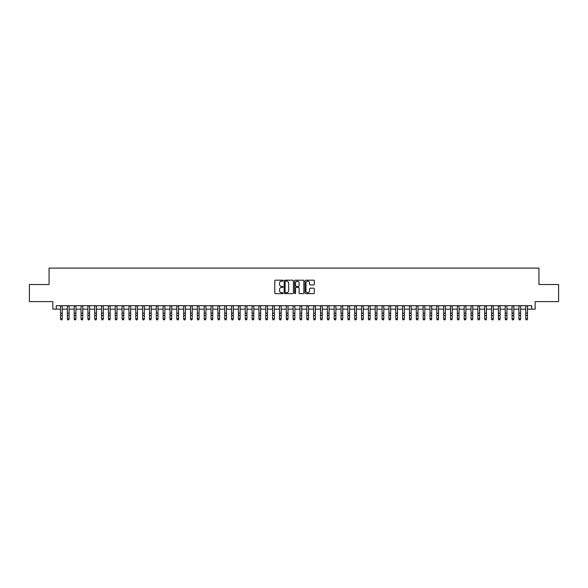 <?xml version="1.0" encoding="UTF-8"?>
<svg xmlns="http://www.w3.org/2000/svg" width="588" height="588" viewBox="0 0 588 588"><rect width="100%" height="100%" fill="white"/><g stroke="black" fill="none" stroke-linecap="round" stroke-linejoin="round"><path stroke-width="0.88" d="M283.056 280.66A0.47 0.47 0 0 0 282.585 280.189L275.449 280.189A0.669 0.669 0 0 0 274.78 280.866L274.78 292.949A0.669 0.669 0 0 0 275.449 293.625L282.585 293.625A0.47 0.47 0 0 0 283.056 293.155A0.47 0.47 0 0 0 282.585 292.684L281.659 292.684A2.146 2.146 0 0 1 279.513 290.531L279.513 289.524A2.146 2.146 0 0 1 281.659 287.378L282.585 287.378A0.47 0.47 0 0 0 283.056 286.907A0.47 0.47 0 0 0 282.585 286.437L281.659 286.437A2.146 2.146 0 0 1 279.513 284.291L279.513 283.284A2.146 2.146 0 0 1 281.659 281.13L282.585 281.13A0.47 0.47 0 0 0 283.056 280.66M313.625 284.93A0.669 0.669 0 0 0 314.301 284.254L314.301 280.866A0.669 0.669 0 0 0 313.625 280.189L305.701 280.189A0.669 0.669 0 0 0 305.032 280.866L305.032 292.949A0.669 0.669 0 0 0 305.701 293.625L313.625 293.625A0.669 0.669 0 0 0 314.301 292.949L314.301 288.855A0.669 0.669 0 0 0 313.625 288.186L310.236 288.186A0.669 0.669 0 0 0 309.56 288.855L309.56 290.884A1.793 1.793 0 0 1 307.767 292.684A1.793 1.793 0 0 1 305.973 290.884L305.973 282.931A1.793 1.793 0 0 1 307.767 281.13A1.793 1.793 0 0 1 309.56 282.931L309.56 284.254A0.669 0.669 0 0 0 310.236 284.93L313.625 284.93M56.257 309.141L56.257 305.723L531.743 305.723L531.743 309.141L535.168 309.141L535.168 301.615L558.6 301.615L558.6 284.511L538.931 284.511L538.931 268.091L49.069 268.091L49.069 284.511L29.4 284.511L29.4 301.615L52.832 301.615L52.832 309.141L60.527 309.141M293.412 280.866A0.669 0.669 0 0 0 292.743 280.189L284.82 280.189A0.669 0.669 0 0 0 284.144 280.866L284.144 292.949A0.669 0.669 0 0 0 284.82 293.625L292.743 293.625A0.669 0.669 0 0 0 293.412 292.949L293.412 280.866M295.257 280.189L303.18 280.189A0.669 0.669 0 0 1 303.856 280.866L303.856 292.949A0.669 0.669 0 0 1 303.18 293.625L299.792 293.625A0.669 0.669 0 0 1 299.123 292.949L299.123 288.046A0.669 0.669 0 0 0 298.447 287.378L296.198 287.378A0.669 0.669 0 0 0 295.529 288.046L295.529 293.155A0.47 0.47 0 0 1 295.058 293.625A0.47 0.47 0 0 1 294.588 293.155L294.588 280.866A0.669 0.669 0 0 1 295.257 280.189M62.24 309.141L67.37 309.141M69.083 309.141L74.213 309.141M75.925 309.141L81.056 309.141M82.768 309.141L87.899 309.141M89.604 309.141L94.734 309.141M96.447 309.141L101.577 309.141M103.29 309.141L108.42 309.141M110.132 309.141L115.263 309.141M116.975 309.141L122.106 309.141M123.818 309.141L128.948 309.141M130.654 309.141L135.784 309.141M137.496 309.141L142.627 309.141M144.339 309.141L149.47 309.141M151.182 309.141L156.312 309.141M158.025 309.141L163.155 309.141M164.868 309.141L169.998 309.141M171.703 309.141L176.834 309.141M178.546 309.141L183.677 309.141M185.389 309.141L190.519 309.141M192.232 309.141L197.362 309.141M199.075 309.141L204.205 309.141M205.918 309.141L211.048 309.141M212.753 309.141L217.883 309.141M219.596 309.141L224.726 309.141M226.439 309.141L231.569 309.141M233.282 309.141L238.412 309.141M240.124 309.141L245.255 309.141M246.967 309.141L252.098 309.141M253.803 309.141L258.933 309.141M260.646 309.141L265.776 309.141M267.489 309.141L272.619 309.141M274.331 309.141L279.462 309.141M281.174 309.141L286.305 309.141M288.017 309.141L293.147 309.141M294.853 309.141L299.983 309.141M301.695 309.141L306.826 309.141M308.538 309.141L313.669 309.141M315.381 309.141L320.511 309.141M322.224 309.141L327.354 309.141M329.067 309.141L334.197 309.141M335.902 309.141L341.033 309.141M342.745 309.141L347.875 309.141M349.588 309.141L354.718 309.141M356.431 309.141L361.561 309.141M363.274 309.141L368.404 309.141M370.117 309.141L375.247 309.141M376.952 309.141L382.082 309.141M383.795 309.141L388.925 309.141M390.638 309.141L395.768 309.141M397.481 309.141L402.611 309.141M404.324 309.141L409.454 309.141M411.166 309.141L416.297 309.141M418.002 309.141L423.132 309.141M424.845 309.141L429.975 309.141M431.688 309.141L436.818 309.141M438.53 309.141L443.661 309.141M445.373 309.141L450.504 309.141M452.216 309.141L457.346 309.141M459.052 309.141L464.182 309.141M465.894 309.141L471.025 309.141M472.737 309.141L477.868 309.141M479.58 309.141L484.71 309.141M486.423 309.141L491.553 309.141M493.266 309.141L498.396 309.141M500.101 309.141L505.232 309.141M506.944 309.141L512.075 309.141M513.787 309.141L518.917 309.141M520.63 309.141L525.76 309.141M527.473 309.141L531.743 309.141M285.555 281.13A0.47 0.47 0 0 0 285.084 281.601L285.084 292.214A0.47 0.47 0 0 0 285.555 292.684L286.532 292.684A2.146 2.146 0 0 0 288.679 290.531L288.679 283.284A2.146 2.146 0 0 0 286.532 281.13L285.555 281.13M299.123 282.96A1.793 1.793 0 0 0 297.322 281.167A1.793 1.793 0 0 0 295.529 282.96L295.529 285.768A0.669 0.669 0 0 0 296.198 286.437L298.447 286.437A0.669 0.669 0 0 0 299.123 285.768L299.123 282.96M62.24 305.723L62.24 319.152L61.725 319.909L61.042 319.754L61.725 319.909M60.527 305.723L60.527 318.777L62.24 318.777L61.725 319.754M61.042 319.909L60.527 319.152L61.042 319.754M69.083 305.723L69.083 319.152L68.568 319.909L67.885 319.754L68.568 319.909M67.37 305.723L67.37 318.777L69.083 318.777L68.568 319.754M67.885 319.909L67.37 319.152L67.885 319.754M75.925 305.723L75.925 319.152L75.411 319.909L74.727 319.754L75.411 319.909M74.213 305.723L74.213 318.777L75.925 318.777L75.411 319.754M74.727 319.909L74.213 319.152L74.727 319.754M82.768 305.723L82.768 319.152L82.254 319.909L81.57 319.754L82.254 319.909M81.056 305.723L81.056 318.777L82.768 318.777L82.254 319.754M81.57 319.909L81.056 319.152L81.57 319.754M89.604 305.723L89.604 319.152L89.097 319.909L88.406 319.754L89.097 319.909M87.899 305.723L87.899 318.777L89.604 318.777L89.097 319.754M88.406 319.909L87.899 319.152L88.406 319.754M96.447 305.723L96.447 319.152L95.932 319.909L95.249 319.754L95.932 319.909M94.734 305.723L94.734 318.777L96.447 318.777L95.932 319.754M95.249 319.909L94.734 319.152L95.249 319.754M103.29 305.723L103.29 319.152L102.775 319.909L102.091 319.754L102.775 319.909M101.577 305.723L101.577 318.777L103.29 318.777L102.775 319.754M102.091 319.909L101.577 319.152L102.091 319.754M110.132 305.723L110.132 319.152L109.618 319.909L108.934 319.754L109.618 319.909M108.42 305.723L108.42 318.777L110.132 318.777L109.618 319.754M108.934 319.909L108.42 319.152L108.934 319.754M116.975 305.723L116.975 319.152L116.461 319.909L115.777 319.754L116.461 319.909M115.263 305.723L115.263 318.777L116.975 318.777L116.461 319.754M115.777 319.909L115.263 319.152L115.777 319.754M123.818 305.723L123.818 319.152L123.304 319.909L122.62 319.754L123.304 319.909M122.106 305.723L122.106 318.777L123.818 318.777L123.304 319.754M122.62 319.909L122.106 319.152L122.62 319.754M130.654 305.723L130.654 319.152L130.146 319.909L129.456 319.754L130.146 319.909M128.948 305.723L128.948 318.777L130.654 318.777L130.146 319.754M129.456 319.909L128.948 319.152L129.456 319.754M137.496 305.723L137.496 319.152L136.982 319.909L136.298 319.754L136.982 319.909M135.784 305.723L135.784 318.777L137.496 318.777L136.982 319.754M136.298 319.909L135.784 319.152L136.298 319.754M144.339 305.723L144.339 319.152L143.825 319.909L143.141 319.754L143.825 319.909M142.627 305.723L142.627 318.777L144.339 318.777L143.825 319.754M143.141 319.909L142.627 319.152L143.141 319.754M151.182 305.723L151.182 319.152L150.668 319.909L149.984 319.754L150.668 319.909M149.47 305.723L149.47 318.777L151.182 318.777L150.668 319.754M149.984 319.909L149.47 319.152L149.984 319.754M158.025 305.723L158.025 319.152L157.511 319.909L156.827 319.754L157.511 319.909M156.312 305.723L156.312 318.777L158.025 318.777L157.511 319.754M156.827 319.909L156.312 319.152L156.827 319.754M164.868 305.723L164.868 319.152L164.353 319.909L163.67 319.754L164.353 319.909M163.155 305.723L163.155 318.777L164.868 318.777L164.353 319.754M163.67 319.909L163.155 319.152L163.67 319.754M171.703 305.723L171.703 319.152L171.196 319.909L170.505 319.754L171.196 319.909M169.998 305.723L169.998 318.777L171.703 318.777L171.196 319.754M170.505 319.909L169.998 319.152L170.505 319.754M178.546 305.723L178.546 319.152L178.032 319.909L177.348 319.754L178.032 319.909M176.834 305.723L176.834 318.777L178.546 318.777L178.032 319.754M177.348 319.909L176.834 319.152L177.348 319.754M185.389 305.723L185.389 319.152L184.875 319.909L184.191 319.754L184.875 319.909M183.677 305.723L183.677 318.777L185.389 318.777L184.875 319.754M184.191 319.909L183.677 319.152L184.191 319.754M192.232 305.723L192.232 319.152L191.717 319.909L191.034 319.754L191.717 319.909M190.519 305.723L190.519 318.777L192.232 318.777L191.717 319.754M191.034 319.909L190.519 319.152L191.034 319.754M199.075 305.723L199.075 319.152L198.56 319.909L197.877 319.754L198.56 319.909M197.362 305.723L197.362 318.777L199.075 318.777L198.56 319.754M197.877 319.909L197.362 319.152L197.877 319.754M205.918 305.723L205.918 319.152L205.403 319.909L204.72 319.754L205.403 319.909M204.205 305.723L204.205 318.777L205.918 318.777L205.403 319.754M204.72 319.909L204.205 319.152L204.72 319.754M212.753 305.723L212.753 319.152L212.246 319.909L211.555 319.754L212.246 319.909M211.048 305.723L211.048 318.777L212.753 318.777L212.246 319.754M211.555 319.909L211.048 319.152L211.555 319.754M219.596 305.723L219.596 319.152L219.081 319.909L218.398 319.754L219.081 319.909M217.883 305.723L217.883 318.777L219.596 318.777L219.081 319.754M218.398 319.909L217.883 319.152L218.398 319.754M226.439 305.723L226.439 319.152L225.924 319.909L225.241 319.754L225.924 319.909M224.726 305.723L224.726 318.777L226.439 318.777L225.924 319.754M225.241 319.909L224.726 319.152L225.241 319.754M233.282 305.723L233.282 319.152L232.767 319.909L232.084 319.754L232.767 319.909M231.569 305.723L231.569 318.777L233.282 318.777L232.767 319.754M232.084 319.909L231.569 319.152L232.084 319.754M240.124 305.723L240.124 319.152L239.61 319.909L238.926 319.754L239.61 319.909M238.412 305.723L238.412 318.777L240.124 318.777L239.61 319.754M238.926 319.909L238.412 319.152L238.926 319.754M246.967 305.723L246.967 319.152L246.453 319.909L245.769 319.754L246.453 319.909M245.255 305.723L245.255 318.777L246.967 318.777L246.453 319.754M245.769 319.909L245.255 319.152L245.769 319.754M253.803 305.723L253.803 319.152L253.296 319.909L252.605 319.754L253.296 319.909M252.098 305.723L252.098 318.777L253.803 318.777L253.296 319.754M252.605 319.909L252.098 319.152L252.605 319.754M260.646 305.723L260.646 319.152L260.131 319.909L259.448 319.754L260.131 319.909M258.933 305.723L258.933 318.777L260.646 318.777L260.131 319.754M259.448 319.909L258.933 319.152L259.448 319.754M267.489 305.723L267.489 319.152L266.974 319.909L266.291 319.754L266.974 319.909M265.776 305.723L265.776 318.777L267.489 318.777L266.974 319.754M266.291 319.909L265.776 319.152L266.291 319.754M274.331 305.723L274.331 319.152L273.817 319.909L273.133 319.754L273.817 319.909M272.619 305.723L272.619 318.777L274.331 318.777L273.817 319.754M273.133 319.909L272.619 319.152L273.133 319.754M281.174 305.723L281.174 319.152L280.66 319.909L279.976 319.754L280.66 319.909M279.462 305.723L279.462 318.777L281.174 318.777L280.66 319.754M279.976 319.909L279.462 319.152L279.976 319.754M288.017 305.723L288.017 319.152L287.503 319.909L286.819 319.754L287.503 319.909M286.305 305.723L286.305 318.777L288.017 318.777L287.503 319.754M286.819 319.909L286.305 319.152L286.819 319.754M294.853 305.723L294.853 319.152L294.345 319.909L293.655 319.754L294.345 319.909M293.147 305.723L293.147 318.777L294.853 318.777L294.345 319.754M293.655 319.909L293.147 319.152L293.655 319.754M301.695 305.723L301.695 319.152L301.181 319.909L300.497 319.754L301.181 319.909M299.983 305.723L299.983 318.777L301.695 318.777L301.181 319.754M300.497 319.909L299.983 319.152L300.497 319.754M308.538 305.723L308.538 319.152L308.024 319.909L307.34 319.754L308.024 319.909M306.826 305.723L306.826 318.777L308.538 318.777L308.024 319.754M307.34 319.909L306.826 319.152L307.34 319.754M315.381 305.723L315.381 319.152L314.867 319.909L314.183 319.754L314.867 319.909M313.669 305.723L313.669 318.777L315.381 318.777L314.867 319.754M314.183 319.909L313.669 319.152L314.183 319.754M322.224 305.723L322.224 319.152L321.709 319.909L321.026 319.754L321.709 319.909M320.511 305.723L320.511 318.777L322.224 318.777L321.709 319.754M321.026 319.909L320.511 319.152L321.026 319.754M329.067 305.723L329.067 319.152L328.552 319.909L327.869 319.754L328.552 319.909M327.354 305.723L327.354 318.777L329.067 318.777L328.552 319.754M327.869 319.909L327.354 319.152L327.869 319.754M335.902 305.723L335.902 319.152L335.395 319.909L334.704 319.754L335.395 319.909M334.197 305.723L334.197 318.777L335.902 318.777L335.395 319.754M334.704 319.909L334.197 319.152L334.704 319.754M342.745 305.723L342.745 319.152L342.231 319.909L341.547 319.754L342.231 319.909M341.033 305.723L341.033 318.777L342.745 318.777L342.231 319.754M341.547 319.909L341.033 319.152L341.547 319.754M349.588 305.723L349.588 319.152L349.074 319.909L348.39 319.754L349.074 319.909M347.875 305.723L347.875 318.777L349.588 318.777L349.074 319.754M348.39 319.909L347.875 319.152L348.39 319.754M356.431 305.723L356.431 319.152L355.916 319.909L355.233 319.754L355.916 319.909M354.718 305.723L354.718 318.777L356.431 318.777L355.916 319.754M355.233 319.909L354.718 319.152L355.233 319.754M363.274 305.723L363.274 319.152L362.759 319.909L362.076 319.754L362.759 319.909M361.561 305.723L361.561 318.777L363.274 318.777L362.759 319.754M362.076 319.909L361.561 319.152L362.076 319.754M370.117 305.723L370.117 319.152L369.602 319.909L368.919 319.754L369.602 319.909M368.404 305.723L368.404 318.777L370.117 318.777L369.602 319.754M368.919 319.909L368.404 319.152L368.919 319.754M376.952 305.723L376.952 319.152L376.445 319.909L375.754 319.754L376.445 319.909M375.247 305.723L375.247 318.777L376.952 318.777L376.445 319.754M375.754 319.909L375.247 319.152L375.754 319.754M383.795 305.723L383.795 319.152L383.28 319.909L382.597 319.754L383.28 319.909M382.082 305.723L382.082 318.777L383.795 318.777L383.28 319.754M382.597 319.909L382.082 319.152L382.597 319.754M390.638 305.723L390.638 319.152L390.123 319.909L389.44 319.754L390.123 319.909M388.925 305.723L388.925 318.777L390.638 318.777L390.123 319.754M389.44 319.909L388.925 319.152L389.44 319.754M397.481 305.723L397.481 319.152L396.966 319.909L396.283 319.754L396.966 319.909M395.768 305.723L395.768 318.777L397.481 318.777L396.966 319.754M396.283 319.909L395.768 319.152L396.283 319.754M404.324 305.723L404.324 319.152L403.809 319.909L403.125 319.754L403.809 319.909M402.611 305.723L402.611 318.777L404.324 318.777L403.809 319.754M403.125 319.909L402.611 319.152L403.125 319.754M411.166 305.723L411.166 319.152L410.652 319.909L409.968 319.754L410.652 319.909M409.454 305.723L409.454 318.777L411.166 318.777L410.652 319.754M409.968 319.909L409.454 319.152L409.968 319.754M418.002 305.723L418.002 319.152L417.495 319.909L416.804 319.754L417.495 319.909M416.297 305.723L416.297 318.777L418.002 318.777L417.495 319.754M416.804 319.909L416.297 319.152L416.804 319.754M424.845 305.723L424.845 319.152L424.33 319.909L423.647 319.754L424.33 319.909M423.132 305.723L423.132 318.777L424.845 318.777L424.33 319.754M423.647 319.909L423.132 319.152L423.647 319.754M431.688 305.723L431.688 319.152L431.173 319.909L430.49 319.754L431.173 319.909M429.975 305.723L429.975 318.777L431.688 318.777L431.173 319.754M430.49 319.909L429.975 319.152L430.49 319.754M438.53 305.723L438.53 319.152L438.016 319.909L437.332 319.754L438.016 319.909M436.818 305.723L436.818 318.777L438.53 318.777L438.016 319.754M437.332 319.909L436.818 319.152L437.332 319.754M445.373 305.723L445.373 319.152L444.859 319.909L444.175 319.754L444.859 319.909M443.661 305.723L443.661 318.777L445.373 318.777L444.859 319.754M444.175 319.909L443.661 319.152L444.175 319.754M452.216 305.723L452.216 319.152L451.702 319.909L451.018 319.754L451.702 319.909M450.504 305.723L450.504 318.777L452.216 318.777L451.702 319.754M451.018 319.909L450.504 319.152L451.018 319.754M459.052 305.723L459.052 319.152L458.544 319.909L457.854 319.754L458.544 319.909M457.346 305.723L457.346 318.777L459.052 318.777L458.544 319.754M457.854 319.909L457.346 319.152L457.854 319.754M465.894 305.723L465.894 319.152L465.38 319.909L464.696 319.754L465.38 319.909M464.182 305.723L464.182 318.777L465.894 318.777L465.38 319.754M464.696 319.909L464.182 319.152L464.696 319.754M472.737 305.723L472.737 319.152L472.223 319.909L471.539 319.754L472.223 319.909M471.025 305.723L471.025 318.777L472.737 318.777L472.223 319.754M471.539 319.909L471.025 319.152L471.539 319.754M479.58 305.723L479.58 319.152L479.066 319.909L478.382 319.754L479.066 319.909M477.868 305.723L477.868 318.777L479.58 318.777L479.066 319.754M478.382 319.909L477.868 319.152L478.382 319.754M486.423 305.723L486.423 319.152L485.909 319.909L485.225 319.754L485.909 319.909M484.71 305.723L484.71 318.777L486.423 318.777L485.909 319.754M485.225 319.909L484.71 319.152L485.225 319.754M493.266 305.723L493.266 319.152L492.751 319.909L492.068 319.754L492.751 319.909M491.553 305.723L491.553 318.777L493.266 318.777L492.751 319.754M492.068 319.909L491.553 319.152L492.068 319.754M500.101 305.723L500.101 319.152L499.594 319.909L498.903 319.754L499.594 319.909M498.396 305.723L498.396 318.777L500.101 318.777L499.594 319.754M498.903 319.909L498.396 319.152L498.903 319.754M506.944 305.723L506.944 319.152L506.43 319.909L505.746 319.754L506.43 319.909M505.232 305.723L505.232 318.777L506.944 318.777L506.43 319.754M505.746 319.909L505.232 319.152L505.746 319.754M513.787 305.723L513.787 319.152L513.273 319.909L512.589 319.754L513.273 319.909M512.075 305.723L512.075 318.777L513.787 318.777L513.273 319.754M512.589 319.909L512.075 319.152L512.589 319.754M520.63 305.723L520.63 319.152L520.115 319.909L519.432 319.754L520.115 319.909M518.917 305.723L518.917 318.777L520.63 318.777L520.115 319.754M519.432 319.909L518.917 319.152L519.432 319.754M527.473 305.723L527.473 319.152L526.958 319.909L526.275 319.754L526.958 319.909M525.76 305.723L525.76 318.777L527.473 318.777L526.958 319.754M526.275 319.909L525.76 319.152L526.275 319.754M62.24 313.169L60.527 313.169M62.24 315.513L60.527 315.513M62.24 305.944L60.527 305.944M69.083 313.169L67.37 313.169M69.083 315.513L67.37 315.513M69.083 305.944L67.37 305.944M75.925 313.169L74.213 313.169M75.925 315.513L74.213 315.513M75.925 305.944L74.213 305.944M82.768 313.169L81.056 313.169M82.768 315.513L81.056 315.513M82.768 305.944L81.056 305.944M89.604 313.169L87.899 313.169M89.604 315.513L87.899 315.513M89.604 305.944L87.899 305.944M96.447 313.169L94.734 313.169M96.447 315.513L94.734 315.513M96.447 305.944L94.734 305.944M103.29 313.169L101.577 313.169M103.29 315.513L101.577 315.513M103.29 305.944L101.577 305.944M110.132 313.169L108.42 313.169M110.132 315.513L108.42 315.513M110.132 305.944L108.42 305.944M116.975 313.169L115.263 313.169M116.975 315.513L115.263 315.513M116.975 305.944L115.263 305.944M123.818 313.169L122.106 313.169M123.818 315.513L122.106 315.513M123.818 305.944L122.106 305.944M130.654 313.169L128.948 313.169M130.654 315.513L128.948 315.513M130.654 305.944L128.948 305.944M137.496 313.169L135.784 313.169M137.496 315.513L135.784 315.513M137.496 305.944L135.784 305.944M144.339 313.169L142.627 313.169M144.339 315.513L142.627 315.513M144.339 305.944L142.627 305.944M151.182 313.169L149.47 313.169M151.182 315.513L149.47 315.513M151.182 305.944L149.47 305.944M158.025 313.169L156.312 313.169M158.025 315.513L156.312 315.513M158.025 305.944L156.312 305.944M164.868 313.169L163.155 313.169M164.868 315.513L163.155 315.513M164.868 305.944L163.155 305.944M171.703 313.169L169.998 313.169M171.703 315.513L169.998 315.513M171.703 305.944L169.998 305.944M178.546 313.169L176.834 313.169M178.546 315.513L176.834 315.513M178.546 305.944L176.834 305.944M185.389 313.169L183.677 313.169M185.389 315.513L183.677 315.513M185.389 305.944L183.677 305.944M192.232 313.169L190.519 313.169M192.232 315.513L190.519 315.513M192.232 305.944L190.519 305.944M199.075 313.169L197.362 313.169M199.075 315.513L197.362 315.513M199.075 305.944L197.362 305.944M205.918 313.169L204.205 313.169M205.918 315.513L204.205 315.513M205.918 305.944L204.205 305.944M212.753 313.169L211.048 313.169M212.753 315.513L211.048 315.513M212.753 305.944L211.048 305.944M219.596 313.169L217.883 313.169M219.596 315.513L217.883 315.513M219.596 305.944L217.883 305.944M226.439 313.169L224.726 313.169M226.439 315.513L224.726 315.513M226.439 305.944L224.726 305.944M233.282 313.169L231.569 313.169M233.282 315.513L231.569 315.513M233.282 305.944L231.569 305.944M240.124 313.169L238.412 313.169M240.124 315.513L238.412 315.513M240.124 305.944L238.412 305.944M246.967 313.169L245.255 313.169M246.967 315.513L245.255 315.513M246.967 305.944L245.255 305.944M253.803 313.169L252.098 313.169M253.803 315.513L252.098 315.513M253.803 305.944L252.098 305.944M260.646 313.169L258.933 313.169M260.646 315.513L258.933 315.513M260.646 305.944L258.933 305.944M267.489 313.169L265.776 313.169M267.489 315.513L265.776 315.513M267.489 305.944L265.776 305.944M274.331 313.169L272.619 313.169M274.331 315.513L272.619 315.513M274.331 305.944L272.619 305.944M281.174 313.169L279.462 313.169M281.174 315.513L279.462 315.513M281.174 305.944L279.462 305.944M288.017 313.169L286.305 313.169M288.017 315.513L286.305 315.513M288.017 305.944L286.305 305.944M294.853 313.169L293.147 313.169M294.853 315.513L293.147 315.513M294.853 305.944L293.147 305.944M301.695 313.169L299.983 313.169M301.695 315.513L299.983 315.513M301.695 305.944L299.983 305.944M308.538 313.169L306.826 313.169M308.538 315.513L306.826 315.513M308.538 305.944L306.826 305.944M315.381 313.169L313.669 313.169M315.381 315.513L313.669 315.513M315.381 305.944L313.669 305.944M322.224 313.169L320.511 313.169M322.224 315.513L320.511 315.513M322.224 305.944L320.511 305.944M329.067 313.169L327.354 313.169M329.067 315.513L327.354 315.513M329.067 305.944L327.354 305.944M335.902 313.169L334.197 313.169M335.902 315.513L334.197 315.513M335.902 305.944L334.197 305.944M342.745 313.169L341.033 313.169M342.745 315.513L341.033 315.513M342.745 305.944L341.033 305.944M349.588 313.169L347.875 313.169M349.588 315.513L347.875 315.513M349.588 305.944L347.875 305.944M356.431 313.169L354.718 313.169M356.431 315.513L354.718 315.513M356.431 305.944L354.718 305.944M363.274 313.169L361.561 313.169M363.274 315.513L361.561 315.513M363.274 305.944L361.561 305.944M370.117 313.169L368.404 313.169M370.117 315.513L368.404 315.513M370.117 305.944L368.404 305.944M376.952 313.169L375.247 313.169M376.952 315.513L375.247 315.513M376.952 305.944L375.247 305.944M383.795 313.169L382.082 313.169M383.795 315.513L382.082 315.513M383.795 305.944L382.082 305.944M390.638 313.169L388.925 313.169M390.638 315.513L388.925 315.513M390.638 305.944L388.925 305.944M397.481 313.169L395.768 313.169M397.481 315.513L395.768 315.513M397.481 305.944L395.768 305.944M404.324 313.169L402.611 313.169M404.324 315.513L402.611 315.513M404.324 305.944L402.611 305.944M411.166 313.169L409.454 313.169M411.166 315.513L409.454 315.513M411.166 305.944L409.454 305.944M418.002 313.169L416.297 313.169M418.002 315.513L416.297 315.513M418.002 305.944L416.297 305.944M424.845 313.169L423.132 313.169M424.845 315.513L423.132 315.513M424.845 305.944L423.132 305.944M431.688 313.169L429.975 313.169M431.688 315.513L429.975 315.513M431.688 305.944L429.975 305.944M438.53 313.169L436.818 313.169M438.53 315.513L436.818 315.513M438.53 305.944L436.818 305.944M445.373 313.169L443.661 313.169M445.373 315.513L443.661 315.513M445.373 305.944L443.661 305.944M452.216 313.169L450.504 313.169M452.216 315.513L450.504 315.513M452.216 305.944L450.504 305.944M459.052 313.169L457.346 313.169M459.052 315.513L457.346 315.513M459.052 305.944L457.346 305.944M465.894 313.169L464.182 313.169M465.894 315.513L464.182 315.513M465.894 305.944L464.182 305.944M472.737 313.169L471.025 313.169M472.737 315.513L471.025 315.513M472.737 305.944L471.025 305.944M479.58 313.169L477.868 313.169M479.58 315.513L477.868 315.513M479.58 305.944L477.868 305.944M486.423 313.169L484.71 313.169M486.423 315.513L484.71 315.513M486.423 305.944L484.71 305.944M493.266 313.169L491.553 313.169M493.266 315.513L491.553 315.513M493.266 305.944L491.553 305.944M500.101 313.169L498.396 313.169M500.101 315.513L498.396 315.513M500.101 305.944L498.396 305.944M506.944 313.169L505.232 313.169M506.944 315.513L505.232 315.513M506.944 305.944L505.232 305.944M513.787 313.169L512.075 313.169M513.787 315.513L512.075 315.513M513.787 305.944L512.075 305.944M520.63 313.169L518.917 313.169M520.63 315.513L518.917 315.513M520.63 305.944L518.917 305.944M527.473 313.169L525.76 313.169M527.473 315.513L525.76 315.513M527.473 305.944L525.76 305.944"/></g></svg>

